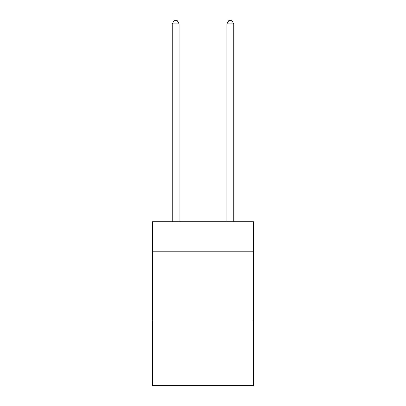 <?xml version="1.0" encoding="UTF-8"?>
<svg xmlns="http://www.w3.org/2000/svg" width="406" height="406" viewBox="0 0 406 406"><rect width="100%" height="100%" fill="white"/><g stroke="black" fill="none" stroke-linecap="round" stroke-linejoin="round"><path stroke-width="0.61" d="M253.562 251.786L253.562 221.722L152.438 221.722L152.438 251.786L253.562 251.786L253.562 385.7L152.438 385.7L152.438 251.786M253.562 320.111L152.438 320.111M179.087 221.722L179.087 23.852L172.256 23.852L172.256 221.722M172.256 23.852L174.306 20.3L177.036 20.3L179.087 23.852M233.744 221.722L233.744 23.852L226.913 23.852L226.913 221.722M226.913 23.852L228.964 20.3L231.694 20.3L233.744 23.852"/></g></svg>
